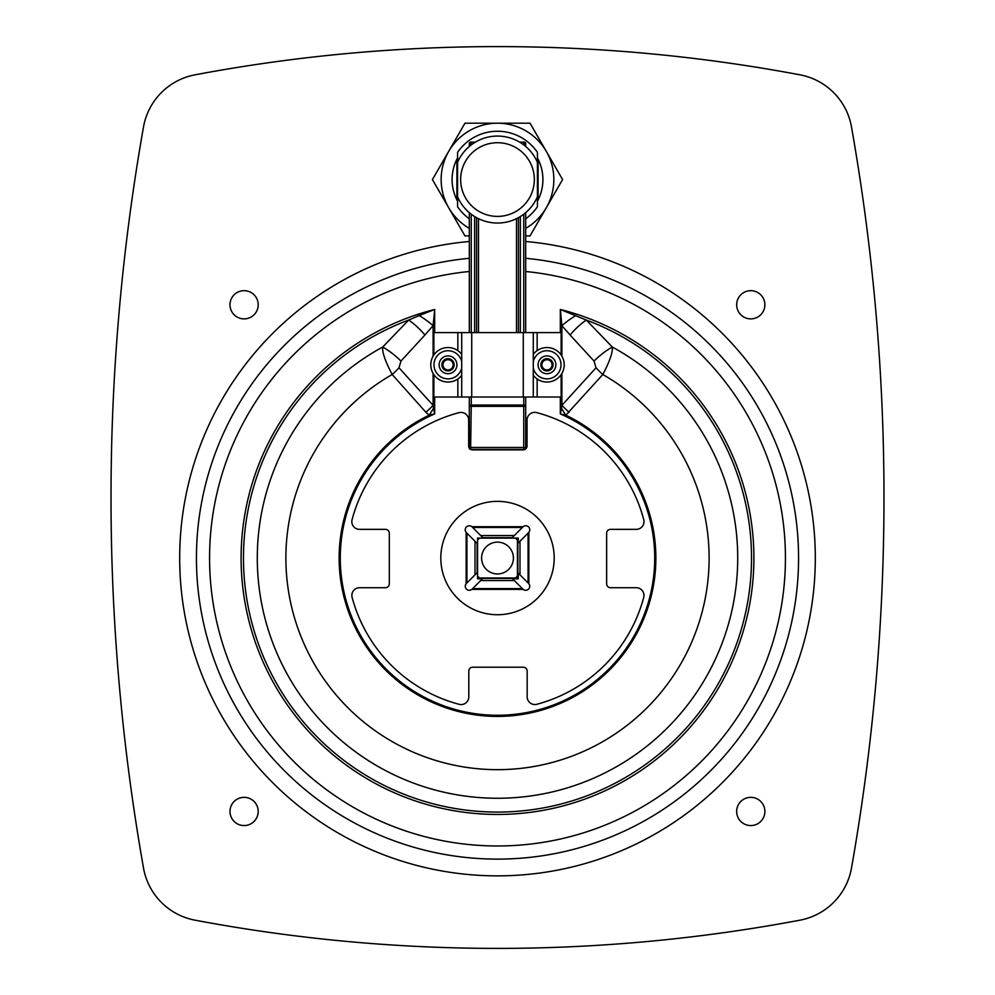 <?xml version="1.0" encoding="UTF-8"?>
<svg xmlns="http://www.w3.org/2000/svg" width="995" height="995" viewBox="0 0 995 995"><rect width="100%" height="100%" fill="white"/><g stroke="black" fill="none" stroke-linecap="round" stroke-linejoin="round"><path stroke-width="1.49" d="M538.084 159.175L538.084 199.933M456.916 199.933L456.916 159.175M258.202 304.781A14.104 14.104 0 0 1 237.046 316.995A14.104 14.104 0 0 1 237.046 292.555A14.104 14.104 0 0 1 258.202 304.781M764.881 304.781A14.104 14.104 0 0 1 743.725 316.995A14.104 14.104 0 0 1 743.725 292.555A14.104 14.104 0 0 1 764.881 304.781M764.881 811.447A14.104 14.104 0 0 1 743.725 823.673A14.104 14.104 0 0 1 743.725 799.234A14.104 14.104 0 0 1 764.881 811.447M258.202 811.447A14.104 14.104 0 0 1 237.046 823.673A14.104 14.104 0 0 1 237.046 799.234A14.104 14.104 0 0 1 258.202 811.447M469.317 258.302A301.062 301.062 0 0 0 196.438 558.046A301.062 301.062 0 0 0 488.097 858.971A301.062 301.062 0 0 0 797.978 576.851A301.062 301.062 0 0 0 525.683 258.302M799.968 920.176A1635.071 1635.071 0 0 1 195.032 920.176A64.414 64.414 0 0 1 143.516 868.088A2129.113 2129.113 0 0 1 143.516 126.912A64.414 64.414 0 0 1 195.032 74.824A1635.071 1635.071 0 0 1 799.968 74.824A64.414 64.414 0 0 1 851.484 126.912A2129.113 2129.113 0 0 1 851.484 868.088A64.414 64.414 0 0 1 799.968 920.176M433.111 356.185L433.111 325.676L434.678 309.47A256.399 256.399 0 0 0 286.771 704.112A256.399 256.399 0 0 0 708.229 704.112A256.399 256.399 0 0 0 560.322 309.47L586.316 320.054A26.156 7.898 134.7 0 0 570.098 335.017L594.04 361.073A26.156 7.164 140.2 0 1 612.311 347.044A240.218 240.218 0 0 1 682.806 710.903A240.218 240.218 0 0 1 312.194 710.903A240.218 240.218 0 0 1 382.689 347.044C382.092 352.18 385.252 361.334 392.179 374.506A211.624 211.624 0 0 0 335.265 693.925A211.624 211.624 0 0 0 659.735 693.925A211.624 211.624 0 0 0 602.821 374.506A26.156 7.55 -137.4 0 1 596.03 367.802L561.889 405.326L561.466 408.224A26.156 6.617 57.8 0 0 565.844 415.189L602.821 374.506C609.761 361.272 612.92 352.118 612.311 347.044L586.316 320.054A254.036 254.036 0 0 1 700.853 710.293A254.036 254.036 0 0 1 294.147 710.293A254.036 254.036 0 0 1 408.684 320.054A26.156 7.898 45.3 0 1 424.902 335.017L433.111 325.676A26.156 6.629 -143.9 0 0 419.206 315.552L408.684 320.054L382.689 347.044A26.156 7.164 39.8 0 1 400.96 361.073L424.902 335.017M434.678 332.604L434.678 309.47L419.206 315.552M425.872 412.253L429.156 415.189A26.156 6.617 -57.8 0 0 433.534 408.224L433.111 405.326A26.156 7.45 -41.9 0 1 425.872 412.253L392.179 374.506A26.156 7.55 -42.6 0 0 398.97 367.802L400.96 361.073M561.466 408.224L560.322 413.92L565.844 415.189A158.367 158.367 0 0 1 621.402 656.688A158.367 158.367 0 0 1 373.598 656.688A158.367 158.367 0 0 1 429.156 415.189L434.678 413.92L433.534 408.224M561.889 373.436L561.889 405.326A26.156 7.45 41.9 0 0 569.128 412.253M575.794 315.552A26.156 6.629 143.9 0 0 561.889 325.676L570.098 335.017M560.322 332.604L560.322 309.47L561.889 325.676L561.889 356.185M561.143 354.991L561.143 332.604L433.857 332.604L433.857 354.991M461.717 332.604L461.717 397.017L561.143 397.017L561.143 374.617M533.283 397.017L533.283 332.604M433.857 374.617L433.857 397.017L461.717 397.017M461.717 354.319A17.238 17.238 0 0 0 432.576 372.441A17.238 17.238 0 0 0 461.717 375.289M448.036 359.717A5.087 5.087 0 0 0 443.621 367.354A5.087 5.087 0 0 0 452.439 367.354A5.087 5.087 0 0 0 448.036 359.717M533.283 375.289A17.238 17.238 0 0 0 562.424 372.441A17.238 17.238 0 0 0 533.283 354.319M546.964 359.717A5.087 5.087 0 0 0 542.561 367.354A5.087 5.087 0 0 0 551.379 367.354A5.087 5.087 0 0 0 546.964 359.717M490.734 577.983L504.266 577.983M477.563 540.049L479.49 538.108L515.51 538.108L517.437 540.049L517.437 576.055L515.51 577.983L479.49 577.983L477.563 576.055L477.563 540.049M497.5 573.953A15.908 15.908 0 0 0 511.281 550.098A15.908 15.908 0 0 0 483.719 550.098A15.908 15.908 0 0 0 497.5 573.953M517.599 538.108L517.599 578.145L477.563 578.145M528.084 533.158L528.084 582.933L528.842 583.729L528.842 532.375L517.86 543.382L517.86 578.394L497.5 578.406M522.387 588.63L472.613 588.63L471.829 589.388L523.171 589.388L512.164 578.406L477.563 578.406M517.848 538.108L517.86 558.046M525.683 218.8A48.307 48.307 0 0 0 537.437 206.736L537.437 152.372A48.307 48.307 0 0 0 457.563 152.372L457.563 206.736A48.307 48.307 0 0 0 469.317 218.8M460.648 179.56A36.852 36.852 0 0 0 515.92 211.462A36.852 36.852 0 0 0 515.92 147.646A36.852 36.852 0 0 0 460.648 179.56M457.563 196.749A43.481 43.481 0 0 0 537.437 196.749M537.437 162.359A43.481 43.481 0 0 0 457.563 162.359M501.045 136.215L498.856 136.104M496.144 136.104L493.955 136.215M469.317 397.017L469.317 406.346L469.317 397.017M469.317 406.346L469.317 448.098A1.293 1.293 0 0 0 470.61 449.379L471.257 405.027A1.928 1.318 180 0 0 469.317 406.346L523.743 406.346L523.743 447.451L525.683 448.098A1.293 1.293 0 0 1 524.39 449.379A1.293 1.293 0 0 0 525.683 448.098L525.683 397.017M524.39 142.136A1.293 1.293 0 0 1 525.683 143.417A1.293 1.293 0 0 0 524.39 142.136L519.639 142.136L524.39 142.136L523.743 144.064L525.683 143.417A1.293 1.293 0 0 0 524.39 142.136M469.317 143.417L471.257 144.064L470.61 142.136A1.293 1.293 0 0 0 469.317 143.417A1.293 1.293 0 0 1 470.61 142.136L475.361 142.136L470.61 142.136A1.293 1.293 0 0 0 469.317 143.417L469.317 146.452M523.743 397.017L523.743 406.346L525.683 406.346A1.928 1.318 0 0 0 523.743 405.027L471.257 405.027L471.257 397.017M525.683 332.604L525.683 212.669M525.683 146.452L525.683 143.417M469.317 212.669L469.317 332.604M523.743 447.451L524.39 449.379L470.61 449.379A1.293 1.293 0 0 1 469.317 448.098L471.257 447.451L523.743 447.451M518.432 332.604L518.432 217.669M476.568 217.669L476.568 332.604M522.387 527.474L512.164 537.698L482.836 537.698L472.613 527.474L522.387 527.474L523.171 526.703L471.829 526.703A4.03 4.03 0 0 0 466.157 532.375L466.157 583.729A4.03 4.03 0 0 0 471.829 589.388M528.569 532.673L528.842 532.375A4.03 4.03 0 0 0 523.171 526.703M522.872 589.115L523.171 589.388A4.03 4.03 0 0 0 528.842 583.729M466.157 583.729L466.916 582.933L466.916 533.158L466.157 532.375M519.987 541.255L519.987 574.849L517.86 572.71M528.084 582.933L519.987 574.849M514.291 580.533L480.709 580.533L482.836 578.406M472.613 588.63L480.709 580.533M466.916 533.158L475.013 541.255L475.013 574.849L466.916 582.933M514.291 535.559L480.709 535.559M528.42 605.557A56.678 56.678 0 0 1 440.897 561.068A56.678 56.678 0 0 1 523.183 507.512A56.678 56.678 0 0 1 528.42 605.557M475.013 541.255L477.14 543.382L477.14 572.71L475.013 574.849M432.415 179.56L464.963 123.193L530.037 123.193L562.585 179.56L546.305 207.731A56.367 56.367 0 0 0 497.5 123.193A56.367 56.367 0 0 0 448.695 207.731L432.415 179.56M469.317 235.915L464.963 235.915L448.695 207.731A56.367 56.367 0 0 0 469.317 228.365M525.683 228.365A56.367 56.367 0 0 0 546.305 207.731L530.037 235.915L525.683 235.915M457.563 201.177A45.409 45.409 0 0 1 457.563 157.944M537.437 157.944A45.409 45.409 0 0 1 537.437 201.177M470.672 449.379A3.868 3.868 0 0 0 472.538 449.864L523.171 449.864A3.868 3.868 0 0 0 527.039 445.996L527.039 420.101A7.724 7.724 0 0 1 536.753 412.626A150.917 150.917 0 0 1 643.753 519.639A7.724 7.724 0 0 1 636.29 529.352L610.507 529.352A3.868 3.868 0 0 0 606.651 533.221L606.651 583.841A3.868 3.868 0 0 0 610.507 587.709L636.253 587.709A7.724 7.724 0 0 1 643.715 597.435A150.917 150.917 0 0 1 536.89 704.273A7.724 7.724 0 0 1 527.163 696.798L527.163 671.065A3.868 3.868 0 0 0 523.295 667.197L472.675 667.197A3.868 3.868 0 0 0 468.807 671.065L468.807 696.836A7.724 7.724 0 0 1 459.081 704.311A150.917 150.917 0 0 1 352.118 597.435A7.724 7.724 0 0 1 359.581 587.709L385.451 587.709A3.868 3.868 0 0 0 389.319 583.841L389.319 533.221A3.868 3.868 0 0 0 385.451 529.352L359.543 529.352A7.724 7.724 0 0 1 352.081 519.639A150.917 150.917 0 0 1 458.944 412.664A7.724 7.724 0 0 1 468.67 420.126L468.67 445.996A3.868 3.868 0 0 0 469.317 448.136M482.426 578.816L477.563 578.816L477.563 538.108L518.271 538.108L518.271 542.971M518.271 573.132L518.271 578.816L512.574 578.816M525.683 271.498A287.928 287.928 0 0 1 784.819 576.851A287.928 287.928 0 0 1 488.097 845.825A287.928 287.928 0 0 1 209.572 558.046A287.928 287.928 0 0 1 469.317 271.498M560.322 397.017L560.322 413.92A157.235 157.235 0 0 1 621.651 654.523A157.235 157.235 0 0 1 373.349 654.523A157.235 157.235 0 0 1 434.678 413.92L434.678 397.017M469.317 241.486A317.815 317.815 0 0 0 179.685 558.046A317.815 317.815 0 0 0 488.097 875.724A317.815 317.815 0 0 0 814.756 576.851A317.815 317.815 0 0 0 525.683 241.486M433.111 373.436L433.111 405.326L398.97 367.802M594.04 361.073L596.03 367.802M537.151 397.017L537.151 378.983M537.151 350.638L537.151 332.604M523.27 332.604L523.27 397.017M471.729 397.017L471.729 332.604M457.849 332.604L457.849 350.638M457.849 378.983L457.849 397.017M461.717 361.595A14.054 14.054 0 0 0 434.019 363.722A14.054 14.054 0 0 0 445.872 378.697A14.054 14.054 0 0 0 461.717 368.026M448.036 355.911A8.893 8.893 0 0 0 440.325 369.257A8.893 8.893 0 0 0 455.735 369.257A8.893 8.893 0 0 0 448.036 355.911M448.036 358.685A6.119 6.119 0 0 0 442.725 367.864A6.119 6.119 0 0 0 453.334 367.864A6.119 6.119 0 0 0 448.036 358.685M533.283 368.026A14.054 14.054 0 0 0 549.128 378.697A14.054 14.054 0 0 0 560.981 363.722A14.054 14.054 0 0 0 533.283 361.595M546.964 355.911A8.893 8.893 0 0 0 539.265 369.257A8.893 8.893 0 0 0 554.675 369.257A8.893 8.893 0 0 0 546.964 355.911M546.964 358.685A6.119 6.119 0 0 0 541.666 367.864A6.119 6.119 0 0 0 552.275 367.864A6.119 6.119 0 0 0 546.964 358.685M471.257 332.604L471.257 214.224M471.257 144.897L471.257 144.064L472.389 144.064M474.627 216.537L474.627 332.604M516.504 218.664L516.504 332.604M478.495 332.604L478.495 218.664M520.373 332.604L520.373 216.537M522.611 144.064L523.743 144.064L523.743 144.897M523.743 214.224L523.743 332.604"/></g></svg>
